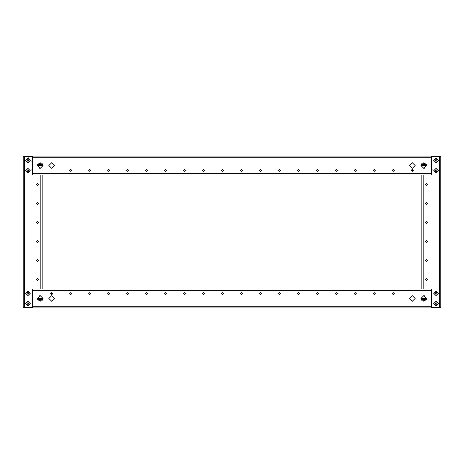 <?xml version="1.0" encoding="UTF-8"?>
<svg xmlns="http://www.w3.org/2000/svg" width="464" height="464" viewBox="0 0 464 464"><rect width="100%" height="100%" fill="white"/><g stroke="black" fill="none" stroke-linecap="round" stroke-linejoin="round"><path stroke-width="0.35" stroke-dasharray="2.32 1.74" d="M27.944 175.056L26.332 175.056L27.944 175.056M27.944 174.104L26.332 174.104L27.944 174.104M23.2 170.311L23.2 169.285L23.2 170.311M24.151 170.311L24.151 169.285L24.151 170.311M23.2 165.561L23.2 166.814L23.2 165.561M24.151 165.561L24.151 166.814L24.151 165.561M31.743 170.311L31.743 169.285L31.743 170.311M32.689 170.311L32.689 169.285L32.689 170.311M27.944 156.072L30.259 156.072L27.944 156.072M27.944 157.023L30.259 157.023L27.944 157.023M31.743 160.817L31.743 161.843L31.743 160.817M32.689 160.817L32.689 161.843L32.689 160.817M27.944 157.325L29.087 157.325L27.944 157.325M27.944 159.871L29.07 159.871L27.944 159.871M27.944 160.393L29.087 160.393L27.944 160.393M27.944 160.631L27.04 160.631L27.944 160.631M27.944 156.188L30.224 156.188L27.944 156.188M436.056 175.056L437.668 175.056L436.056 175.056M436.056 174.104L437.668 174.104L436.056 174.104M440.8 170.311L440.8 169.285L440.8 170.311M439.849 170.311L439.849 169.285L439.849 170.311M440.8 165.561L440.8 164.308L440.8 165.561M439.849 165.561L439.849 164.308L439.849 165.561M432.257 170.311L432.257 169.285L432.257 170.311M431.311 170.311L431.311 169.285L431.311 170.311"/><path stroke-width="0.7" d="M23.2 307.545L32.503 307.545L32.503 288.944L431.497 288.944L431.497 307.545L440.8 307.545L440.8 156.455L431.497 156.455L431.497 175.056L32.503 175.056L32.503 156.455L23.2 156.455L23.2 307.545M431.12 175.056L431.12 156.072L32.88 156.072L32.88 175.056M32.88 288.944L32.88 307.928L431.12 307.928L431.12 288.944M27.944 301.281L25.665 303.56L27.944 305.84L30.224 303.56L27.944 301.281M27.944 158.16L25.665 160.44L27.944 162.719L30.224 160.44L27.944 158.16M27.944 168.409L25.665 170.688L27.944 172.968L30.224 170.688L27.944 168.409M37.439 280.482L36.412 279.456L37.439 278.429L38.46 279.456L37.439 280.482M37.439 261.499L36.412 260.472L37.439 259.446L38.46 260.472L37.439 261.499M37.439 242.515L36.412 241.489L37.439 240.468L38.46 241.489L37.439 242.515M37.439 223.532L36.412 222.511L37.439 221.485L38.46 222.511L37.439 223.532M37.439 204.554L36.412 203.528L37.439 202.501L38.46 203.528L37.439 204.554M37.439 185.571L36.412 184.544L37.439 183.518L38.46 184.544L37.439 185.571M27.944 295.626L25.63 293.312L27.944 290.998L30.259 293.312L27.944 295.626M27.944 305.875L25.63 303.56L27.944 301.246L30.259 303.56L27.944 305.875M27.944 173.002L25.63 170.688L27.944 168.374L30.259 170.688L27.944 173.002M27.944 162.754L25.63 160.44L27.944 158.125L30.259 160.44L27.944 162.754M27.944 291.032L25.665 293.312L27.944 295.591L30.224 293.312L27.944 291.032M436.056 162.719L438.335 160.44L436.056 158.16L433.776 160.44L436.056 162.719M436.056 305.84L438.335 303.56L436.056 301.281L433.776 303.56L436.056 305.84M436.056 295.591L438.335 293.312L436.056 291.032L433.776 293.312L436.056 295.591M426.561 183.518L427.588 184.544L426.561 185.571L425.54 184.544L426.561 183.518M426.561 202.501L427.588 203.528L426.561 204.554L425.54 203.528L426.561 202.501M426.561 221.485L427.588 222.511L426.561 223.532L425.54 222.511L426.561 221.485M426.561 240.468L427.588 241.489L426.561 242.515L425.54 241.489L426.561 240.468M426.561 259.446L427.588 260.472L426.561 261.499L425.54 260.472L426.561 259.446M426.561 278.429L427.588 279.456L426.561 280.482L425.54 279.456L426.561 278.429M436.056 168.374L438.37 170.688L436.056 173.002L433.741 170.688L436.056 168.374M436.056 158.125L438.37 160.44L436.056 162.754L433.741 160.44L436.056 158.125M436.056 290.998L438.37 293.312L436.056 295.626L433.741 293.312L436.056 290.998M436.056 301.246L438.37 303.56L436.056 305.875L433.741 303.56L436.056 301.246M436.056 172.968L438.335 170.688L436.056 168.409L433.776 170.688L436.056 172.968M69.629 170.311L70.656 169.285L71.682 170.311L70.656 171.332L69.629 170.311M88.612 170.311L89.639 169.285L90.66 170.311L89.639 171.332L88.612 170.311M107.596 170.311L108.617 169.285L109.643 170.311L108.617 171.332L107.596 170.311M126.573 170.311L127.6 169.285L128.627 170.311L127.6 171.332L126.573 170.311M145.557 170.311L146.583 169.285L147.604 170.311L146.583 171.332L145.557 170.311M164.54 170.311L165.561 169.285L166.588 170.311L165.561 171.332L164.54 170.311M183.518 170.311L184.544 169.285L185.571 170.311L184.544 171.332L183.518 170.311M202.501 170.311L203.528 169.285L204.554 170.311L203.528 171.332L202.501 170.311M221.485 170.311L222.511 169.285L223.532 170.311L222.511 171.332L221.485 170.311M240.468 170.311L241.489 169.285L242.515 170.311L241.489 171.332L240.468 170.311M259.446 170.311L260.472 169.285L261.499 170.311L260.472 171.332L259.446 170.311M278.429 170.311L279.456 169.285L280.482 170.311L279.456 171.332L278.429 170.311M297.412 170.311L298.439 169.285L299.46 170.311L298.439 171.332L297.412 170.311M316.396 170.311L317.417 169.285L318.443 170.311L317.417 171.332L316.396 170.311M335.373 170.311L336.4 169.285L337.427 170.311L336.4 171.332L335.373 170.311M354.357 170.311L355.383 169.285L356.404 170.311L355.383 171.332L354.357 170.311M373.34 170.311L374.361 169.285L375.388 170.311L374.361 171.332L373.34 170.311M392.318 170.311L393.344 169.285L394.371 170.311L393.344 171.332L392.318 170.311M411.301 170.311L412.328 169.285L413.354 170.311L412.328 171.332L411.301 170.311M420.906 165.532L423.719 162.719L426.526 165.532L423.719 168.339L420.906 165.532M409.521 165.532L412.328 162.719L415.135 165.532L412.328 168.339L409.521 165.532M37.474 165.532L40.281 162.719L43.094 165.532L40.281 168.339L37.474 165.532M48.865 165.532L51.672 162.719L54.479 165.532L51.672 168.339L48.865 165.532M394.371 293.689L393.344 294.715L392.318 293.689L393.344 292.668L394.371 293.689M375.388 293.689L374.361 294.715L373.34 293.689L374.361 292.668L375.388 293.689M356.404 293.689L355.383 294.715L354.357 293.689L355.383 292.668L356.404 293.689M337.427 293.689L336.4 294.715L335.373 293.689L336.4 292.668L337.427 293.689M318.443 293.689L317.417 294.715L316.396 293.689L317.417 292.668L318.443 293.689M299.46 293.689L298.439 294.715L297.412 293.689L298.439 292.668L299.46 293.689M280.482 293.689L279.456 294.715L278.429 293.689L279.456 292.668L280.482 293.689M261.499 293.689L260.472 294.715L259.446 293.689L260.472 292.668L261.499 293.689M242.515 293.689L241.489 294.715L240.468 293.689L241.489 292.668L242.515 293.689M223.532 293.689L222.511 294.715L221.485 293.689L222.511 292.668L223.532 293.689M204.554 293.689L203.528 294.715L202.501 293.689L203.528 292.668L204.554 293.689M185.571 293.689L184.544 294.715L183.518 293.689L184.544 292.668L185.571 293.689M166.588 293.689L165.561 294.715L164.54 293.689L165.561 292.668L166.588 293.689M147.604 293.689L146.583 294.715L145.557 293.689L146.583 292.668L147.604 293.689M128.627 293.689L127.6 294.715L126.573 293.689L127.6 292.668L128.627 293.689M109.643 293.689L108.617 294.715L107.596 293.689L108.617 292.668L109.643 293.689M90.66 293.689L89.639 294.715L88.612 293.689L89.639 292.668L90.66 293.689M71.682 293.689L70.656 294.715L69.629 293.689L70.656 292.668L71.682 293.689M52.699 293.689L51.672 294.715L50.646 293.689L51.672 292.668L52.699 293.689M43.094 298.468L40.281 301.281L37.474 298.468L40.281 295.661L43.094 298.468M54.479 298.468L51.672 301.281L48.865 298.468L51.672 295.661L54.479 298.468M426.526 298.468L423.719 301.281L420.906 298.468L423.719 295.661L426.526 298.468M415.135 298.468L412.328 301.281L409.521 298.468L412.328 295.661L415.135 298.468M32.503 156.716L32.637 157.023M32.312 307.545L32.312 307.928L24.528 307.928L24.528 156.072L32.312 156.072L32.312 156.455M32.503 174.412L32.689 172.968M23.6 156.455L24.528 156.072M431.363 157.023L431.497 156.716M431.688 156.455L431.688 156.072L439.472 156.072L439.472 307.928L431.688 307.928L431.688 307.545M431.497 174.412L431.311 172.968M439.472 156.072L440.4 156.455M32.637 306.977L32.503 307.284M32.503 289.588L32.689 291.032M24.528 307.928L23.6 307.545M431.497 307.284L431.363 306.977M431.497 289.588L431.311 291.032M440.4 307.545L439.472 307.928M27.185 303.125L27.944 302.685L28.704 303.125L28.704 304.001L27.944 304.436L27.185 304.001L27.185 303.125M27.185 159.999L27.944 159.564L28.704 159.999L28.704 160.875L27.944 161.315L27.185 160.875L27.185 159.999M27.185 170.253L27.944 169.812L28.704 170.253L28.704 171.129L27.944 171.564L27.185 171.129L27.185 170.253M42.183 175.056L42.183 288.944L421.817 288.944L421.817 175.056L42.183 175.056M27.185 292.871L27.944 292.436L28.704 292.871L28.704 293.747L27.944 294.188L27.185 293.747L27.185 292.871M436.815 160.875L436.056 161.315L435.296 160.875L435.296 159.999L436.056 159.564L436.815 159.999L436.815 160.875M436.815 304.001L436.056 304.436L435.296 304.001L435.296 303.125L436.056 302.685L436.815 303.125L436.815 304.001M436.815 293.747L436.056 294.188L435.296 293.747L435.296 292.871L436.056 292.436L436.815 292.871L436.815 293.747M436.815 171.129L436.056 171.564L435.296 171.129L435.296 170.253L436.056 169.812L436.815 170.253L436.815 171.129M32.88 158.16L32.503 158.16M28.362 158.16L27.527 158.16M27.527 172.968L28.362 172.968M32.503 172.968L32.88 172.968M436.473 158.16L435.638 158.16M431.497 158.16L431.12 158.16M431.12 172.968L431.497 172.968M435.638 172.968L436.473 172.968M32.503 157.969L32.88 157.969M32.88 157.023L32.503 157.023M431.12 157.969L431.497 157.969M431.497 157.023L431.12 157.023M42.937 164.616L37.625 164.616M43.094 165.561L37.474 165.561M426.526 165.561L420.906 165.561M426.375 164.616L421.063 164.616M41.087 168.223L39.481 168.223M424.519 168.223L422.913 168.223M413.349 170.375L411.307 170.375M431.12 305.84L431.497 305.84M435.638 305.84L436.473 305.84M436.473 291.032L435.638 291.032M431.497 291.032L431.12 291.032M27.527 305.84L28.362 305.84M32.503 305.84L32.88 305.84M32.88 291.032L32.503 291.032M28.362 291.032L27.527 291.032M431.497 306.031L431.12 306.031M431.12 306.977L431.497 306.977M32.88 306.031L32.503 306.031M32.503 306.977L32.88 306.977M421.063 299.384L426.375 299.384M420.906 298.439L426.526 298.439M37.474 298.439L43.094 298.439M37.625 299.384L42.937 299.384M422.913 295.777L424.519 295.777M39.481 295.777L41.087 295.777M50.651 293.625L52.693 293.625M421.817 288.944L42.183 288.944M40.855 175.056L40.855 288.944M423.145 288.944L423.145 175.056M42.537 163.856L38.025 163.856M431.12 173.345L32.88 173.345M431.12 157.783L32.88 157.783M425.975 163.856L421.463 163.856M421.463 300.144L425.975 300.144M32.88 290.655L431.12 290.655M32.88 306.217L431.12 306.217M38.025 300.144L42.537 300.144"/></g></svg>
